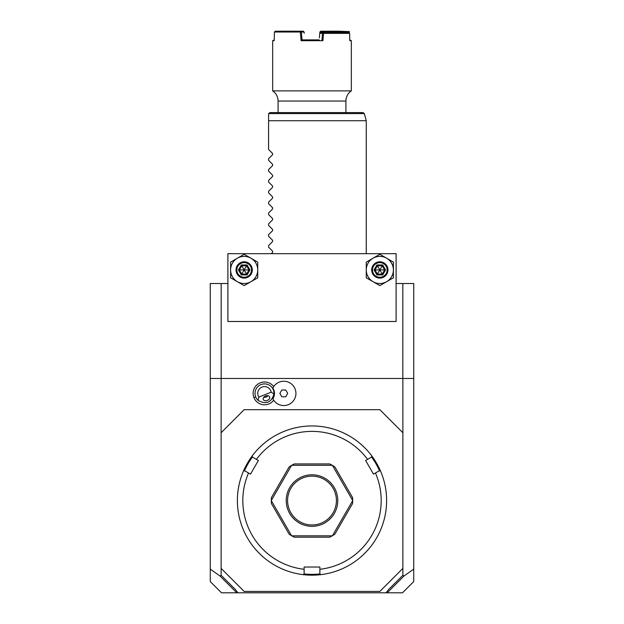<?xml version="1.0" encoding="UTF-8"?>
<svg xmlns="http://www.w3.org/2000/svg" width="624" height="624" viewBox="0 0 624 624"><rect width="100%" height="100%" fill="white"/><g stroke="black" fill="none" stroke-linecap="round" stroke-linejoin="round"><path stroke-width="0.94" d="M396.107 283.514L413.735 283.514L413.735 581.576L402.511 592.8L386.147 592.8L388.3 589.836L402.886 575.242L402.886 432.728L379.829 409.672L244.171 409.672L221.114 432.728L221.114 378.472L210.265 378.472L210.265 283.514L227.893 283.514M402.886 575.242L403.962 576.046L413.735 569.08M402.886 432.728L402.886 378.472L413.735 378.472M221.114 378.472L402.886 378.472M258.859 397.121L271.198 392.176A6.786 6.786 0 0 0 262.002 387.098A6.786 6.786 0 0 0 258.859 397.121L258.071 400.358A9.493 9.493 0 0 1 255.707 396.926L253.937 397.636A11.404 11.404 0 0 1 273.694 386.615M253.937 397.636A11.404 11.404 0 0 0 273.694 400.163M210.265 378.472L210.265 569.08L220.038 576.046L221.114 575.242L221.114 568.386L244.171 591.443L379.829 591.443L402.886 568.386M221.114 575.242L235.7 589.836L237.853 592.8L221.489 592.8L210.265 581.576L210.265 569.08M221.169 283.514L221.169 378.472M402.831 378.472L402.831 283.514M396.107 321.493L396.107 253.672L227.893 253.672L227.893 321.493L396.107 321.493M373.043 281.697A13.564 13.564 0 0 0 393.393 269.95A13.564 13.564 0 0 0 373.043 258.203A13.564 13.564 0 0 0 373.043 281.697L379.829 285.613L393.393 277.781L393.393 262.119L379.829 254.288L366.265 262.119L366.265 277.781L379.829 285.613M237.393 281.697A13.564 13.564 0 0 0 257.735 269.95A13.564 13.564 0 0 0 237.393 258.203A13.564 13.564 0 0 0 237.393 281.697L244.171 285.613L257.735 277.781L257.735 262.119L244.171 254.288L230.607 262.119L230.607 277.781L244.171 285.613M386.607 258.203L379.829 254.288M379.829 278.086A8.135 8.135 0 0 0 387.964 269.95A8.135 8.135 0 0 0 379.829 261.807A8.135 8.135 0 0 0 371.686 269.95A8.135 8.135 0 0 0 379.829 278.086M379.829 277.274A7.324 7.324 0 0 1 372.505 269.95A7.324 7.324 0 0 1 379.829 262.626A7.324 7.324 0 0 1 387.153 269.95A7.324 7.324 0 0 1 379.829 277.274M382.715 264.95L376.943 264.95L374.057 269.95L376.943 274.942L377.419 274.115L382.231 274.115L384.634 269.95L382.231 265.785L377.419 265.785L375.016 269.95L377.419 274.115L379.829 269.95L385.593 269.95L382.715 264.95L379.829 269.95L382.715 274.942L385.593 269.95M374.057 269.95L379.829 269.95L376.943 264.95M250.957 258.203L244.171 254.288M244.171 278.086A8.135 8.135 0 0 0 252.314 269.95A8.135 8.135 0 0 0 244.171 261.807A8.135 8.135 0 0 0 236.036 269.95A8.135 8.135 0 0 0 244.171 278.086M244.171 277.274A7.324 7.324 0 0 1 236.847 269.95A7.324 7.324 0 0 1 244.171 262.626A7.324 7.324 0 0 1 251.495 269.95A7.324 7.324 0 0 1 244.171 277.274M247.057 264.95L241.285 264.95L238.407 269.95L241.285 274.942L241.769 274.115L246.581 274.115L248.984 269.95L246.581 265.785L241.769 265.785L239.366 269.95L241.769 274.115L244.171 269.95L249.943 269.95L247.057 264.95L244.171 269.95L247.057 274.942L249.943 269.95M238.407 269.95L244.171 269.95L241.285 264.95M220.038 576.046L236.512 592.519L237.089 591.739M386.911 591.739L387.293 592.8M387.488 592.519L403.962 576.046M237.853 592.8L386.147 592.8M221.114 432.728L221.114 568.386M320.775 574.649A74.607 74.607 0 0 0 380.554 471.112L379.4 470.73L375.461 473A69.186 69.186 0 0 1 319.87 569.291L319.87 573.838L320.775 574.649A74.607 74.607 0 0 1 303.225 574.649A74.607 74.607 0 0 0 312 575.164M383.971 480.901L384.088 481.33M384.088 481.315L384.407 482.563M384.407 482.57L384.743 483.959M385.117 485.722L385.25 486.369M385.616 488.413L384.969 484.996M375.461 473L373.495 474.139L365.633 460.504L371.53 457.103L371.779 455.91A74.607 74.607 0 0 1 380.554 471.112M365.009 448.055L364.4 447.447M364.393 447.431L363.784 446.846M361.959 445.146L359.323 442.876M363.238 446.324L363.784 446.839M371.779 455.91A74.607 74.607 0 0 0 312 425.95L312 425.95A74.607 74.607 0 0 0 252.221 455.91L252.47 457.103L258.367 460.504L250.505 474.139L244.6 470.73L243.446 471.112A74.607 74.607 0 0 1 252.221 455.91M330.97 572.715L331.391 572.598M331.812 572.489L332.225 572.372M332.631 572.255L333.037 572.138M335.205 571.467L338.286 570.383M319.87 569.291L319.87 567.029L304.13 567.029L304.13 569.291A69.186 69.186 0 0 1 248.539 473M304.036 573.924A73.796 73.796 0 0 0 319.964 573.924M293.03 572.715L291.775 572.372M290.971 572.138L291.369 572.255M258.991 448.055L259.6 447.447M260.216 446.839L261.253 445.864M262.595 444.655L263.086 444.218M264.677 442.876L262.041 445.146M239.912 481.315L239.593 482.563M239.031 484.996L238.384 488.413M239.413 483.304L239.593 482.57M239.912 481.322L240.029 480.901M243.446 471.112A74.607 74.607 0 0 0 303.225 574.649L304.13 573.838L304.13 569.291M244.483 470.769A73.796 73.796 0 0 1 252.447 456.979M367.591 459.373A69.186 69.186 0 0 0 256.409 459.373M291.611 535.774A40.693 40.693 0 0 0 291.697 535.829A40.693 40.693 0 0 1 291.611 535.774L289.154 534.23L271.409 503.506L271.307 500.612A40.693 40.693 0 0 1 271.307 500.503A40.693 40.693 0 0 0 271.307 500.612L291.611 535.774M291.697 465.286A40.693 40.693 0 0 0 291.611 465.34A40.693 40.693 0 0 1 291.697 465.286L294.263 463.928L329.737 463.928L332.303 465.286L291.697 465.286M332.389 465.34A40.693 40.693 0 0 0 332.303 465.286A40.693 40.693 0 0 1 332.389 465.34L334.846 466.885L352.591 497.609L352.693 500.503L332.389 465.34M352.693 500.612A40.693 40.693 0 0 0 352.693 500.503A40.693 40.693 0 0 1 352.693 500.612L352.591 503.506L334.846 534.23L332.389 535.774L352.693 500.612M332.303 535.829A40.693 40.693 0 0 0 332.389 535.774A40.693 40.693 0 0 1 332.303 535.829L329.737 537.186L294.263 537.186L291.697 535.829L332.303 535.829M371.553 456.979A73.796 73.796 0 0 1 379.517 470.769M271.307 500.503L271.409 497.609L289.154 466.885L291.611 465.34L271.307 500.503M312 526.328A25.771 25.771 0 0 1 286.229 500.557A25.771 25.771 0 0 1 312 474.786A25.771 25.771 0 0 1 337.771 500.557A25.771 25.771 0 0 1 312 526.328M312 476.135A24.414 24.414 0 0 1 336.414 500.557A24.414 24.414 0 0 1 312 524.971A24.414 24.414 0 0 1 287.586 500.557A24.414 24.414 0 0 1 312 476.135M272.906 398.814L272.883 398.775A9.945 9.945 0 0 0 272.883 388.011L272.906 387.972M272.883 398.775A12.152 12.152 0 0 0 291.392 402.87A12.152 12.152 0 0 0 291.392 383.916A12.152 12.152 0 0 0 272.883 388.011M279.872 393.393L281.83 396.786L285.745 396.786L287.703 393.393L285.745 390L281.83 390L279.872 393.393M255.707 396.926A9.493 9.493 0 0 1 260.988 384.579A9.493 9.493 0 0 1 273.998 393.978L271.198 392.176M258.071 400.358C266.019 404.812 271.323 402.683 273.998 393.978M267.345 400.436A3.393 2.395 158.2 0 0 269.599 396.95A3.393 2.395 158.2 0 0 265.559 395.983A3.393 2.395 158.2 0 0 263.305 399.477A3.393 2.395 158.2 0 0 267.345 400.436M264.014 397.426A4.072 4.072 0 0 1 263.702 397.379L266.035 397.168L267.868 395.71A4.072 4.072 0 0 1 266.448 396.981M271.307 253.672L272.633 252.346L272.633 251.191L268.593 247.151L268.593 245.536L272.633 241.496L272.633 240.341L268.593 236.301L268.593 234.679L272.633 230.638L272.633 229.492L268.593 225.451L268.593 223.829L272.633 219.788L272.633 218.642L268.593 214.601L268.593 212.979L272.633 208.939L272.633 207.784L268.593 203.744L268.593 202.129L272.633 198.089L272.633 196.934L268.593 192.894L268.593 191.272L272.633 187.231L272.633 186.085L268.593 182.044L268.593 180.422L272.633 176.381L272.633 175.227L268.593 171.187L268.593 169.572L272.633 165.532L272.633 164.377L268.593 160.337L268.593 158.714L272.633 154.674L272.633 153.527L268.593 149.487L268.593 113.95L268.593 120.728L366.265 120.728L366.265 253.672M268.64 113.599L269.95 112.593L363.035 112.593L364.346 113.599L268.64 113.599M278.086 112.593L278.086 101.041L345.914 101.041L345.914 112.593M278.086 101.041C277.969 96.751 276.159 93.366 272.665 90.886L351.335 90.886A12.207 12.207 90 0 0 345.914 101.041M348.73 32.557L323.216 32.557L348.73 32.557L349.604 33.368L323.544 33.368L322.912 40.693L301.088 40.693L300.339 32.011L274.427 32.011L274.209 40.693L272.665 40.693L274.225 39.881M349.604 33.368L349.791 40.693L351.335 40.693L349.775 39.881M320.19 31.629L337.787 32.011L338.543 31.2L320.744 31.2L319.886 32.011L319.394 37.9M338.543 31.2L349.276 31.59L349.003 32.011L338.27 31.629M349.276 31.59L349.573 32.011M349.027 32.83L349.003 32.011M323.544 33.368L323.638 32.557M322.912 40.693L321.976 39.881L322.514 33.298L323.216 32.557L320.876 32.557M323.482 33.322L319.777 33.322M319.784 33.298L320.65 32.557M300.339 32.011L300.823 31.59L301.369 32.011L302.024 39.881L319.301 39.881M304.699 39.881L302.024 39.881L301.088 40.693M300.823 31.59L300.518 31.2L303.256 31.2L304.114 32.011L301.369 32.011M274.427 32.011L275.223 31.2L300.518 31.2M304.223 33.322L304.114 32.011M305.947 39.881L307.141 39.881L305.947 39.881M316.859 39.881L318.053 39.881L316.859 39.881M320.362 32.807L320.424 32.011M337.787 32.011L337.802 32.557M338.777 32.011L338.793 32.557M376.943 274.942L382.715 274.942M241.285 274.942L247.057 274.942M273.335 389.86L273.757 389.688M364.346 113.599L366.265 120.728M351.335 90.886L351.335 40.693M272.665 90.886L272.665 40.693"/></g></svg>

